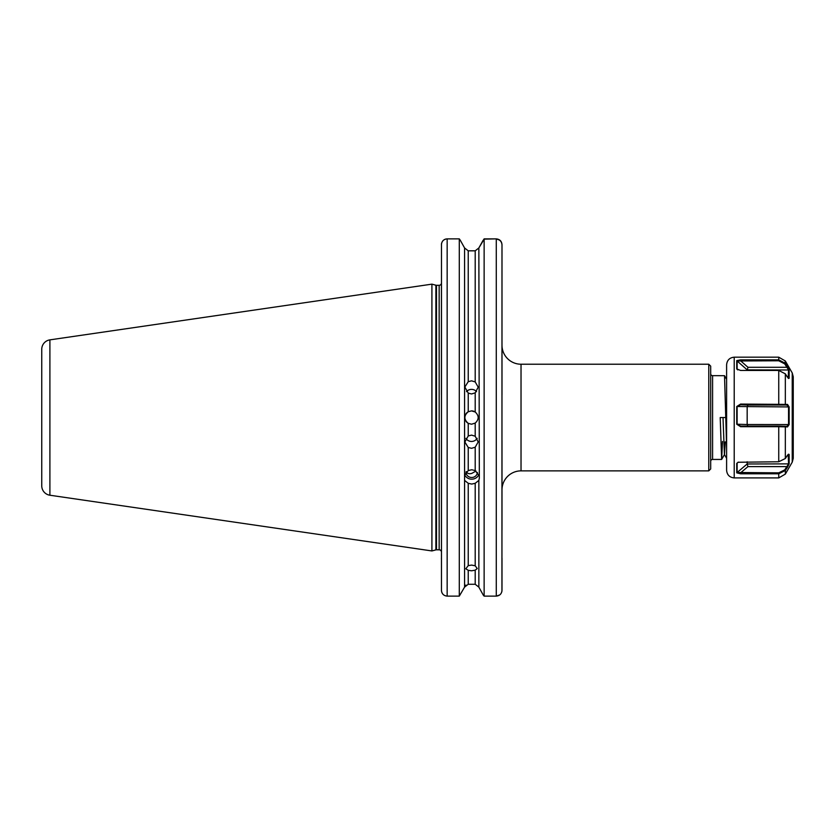 <?xml version="1.0" encoding="UTF-8"?>
<svg xmlns="http://www.w3.org/2000/svg" width="835" height="835" viewBox="0 0 835 835"><rect width="100%" height="100%" fill="white"/><g stroke="black" fill="none" stroke-linecap="round" stroke-linejoin="round"><path stroke-width="1.25" d="M468.226 483.298L468.226 565.639L465.805 568.781L468.226 570.305L468.226 584.27L464.573 587.13L464.573 480.396L468.226 483.298L471.712 484.07L475.198 483.298L478.852 480.396L479.332 478.194L478.852 247.964L475.198 250.824L468.226 250.824L464.573 247.964L468.226 250.824L468.226 381.689L464.855 387.022L468.226 393.097L468.226 411.749C463.78 415.611 463.78 419.473 468.226 423.345A6.67 6.67 0 0 1 468.226 411.749L471.524 410.883L475.198 411.989L475.198 392.867L471.524 393.963L468.226 393.097M468.226 565.639L471.524 565.086L475.198 565.786L475.198 483.298M468.226 584.27L475.198 584.27L478.852 587.13L483.267 595.084L478.852 587.13L475.198 584.27L475.198 570.169L471.524 570.796L468.226 570.305M468.226 435.974L471.524 435.108L475.198 436.214L475.198 423.105L471.524 424.211L468.226 423.345L468.226 435.974L464.855 442.018L468.226 447.456L468.226 470.564L464.573 475.418L464.573 480.396M477.192 438.333A6.67 6.596 0 0 1 465.867 438.354M478.852 475.418L475.198 470.564L475.198 447.226L471.524 448.311L468.226 447.456M466.494 391.625A6.67 6.565 180 0 1 476.555 391.636M468.226 381.689L471.524 380.833L475.198 381.919L475.198 250.824M466.16 472.255L466.212 471.556C467.245 473.549 469.072 474.165 471.712 473.424L475.992 471.044M477.411 472.443A5.709 5.365 0 0 1 466.014 472.443M475.198 470.564L471.712 469.761L468.226 470.564M478.695 474.885A7.619 7.16 0 0 1 464.73 474.885M708.779 364.227L710.689 366.137L710.689 468.957L708.779 470.867L708.779 364.227L521.03 364.227L521.03 470.867A19.038 19.038 0 0 0 501.992 489.905M41.75 485.813L41.75 349.28A9.519 9.519 0 0 1 49.902 339.866L431.914 284.151L431.914 550.943L49.902 495.228A9.519 9.519 0 0 1 41.75 485.813M501.992 345.189A19.038 19.038 0 0 0 521.03 364.227M710.689 461.348A1.9 1.9 0 0 1 712.589 459.438L721.638 459.438L720.208 417.552L725.834 417.552L726.607 448.98M710.689 373.756A1.9 1.9 0 0 0 712.589 375.656L712.589 459.438M441.433 283.42L441.433 394.694M441.433 283.242L441.423 283.253A2.286 2.286 0 0 1 439.147 285.299L439.147 549.795A2.286 2.286 0 0 1 441.433 552.081M726.607 446.182L724.519 375.687L712.589 375.656M708.779 470.867L521.03 470.867M478.852 587.13L478.852 480.396M475.198 570.169L477.234 568.541L475.198 565.786M475.198 392.867L478.184 387.127L475.198 381.919M475.198 447.226L478.184 441.934L475.198 436.214M475.198 423.105C479.133 419.4 479.133 415.694 475.198 411.989A6.67 6.67 0 0 0 471.524 410.883M464.573 475.418L464.573 247.964L460.346 240.365L464.573 247.964M441.464 590.836L441.475 243.966M441.433 440.4L441.433 529.891M441.433 558.114L441.433 559.22M483.204 240.365L484.133 238.873L496.272 238.873C499.789 239.248 501.689 241.19 501.992 244.686L501.992 394.694M483.079 240.365L478.852 247.964L484.133 239.134L484.133 596.127L496.272 596.127L484.133 596.127L483.267 595.084L484.133 596.127M501.992 529.891L501.992 440.4M441.517 243.705L441.684 242.995M443.938 239.875L444.909 239.332M444.93 239.332L445.994 238.987M446.036 238.987L447.153 238.873C443.635 239.248 441.736 241.19 441.433 244.686M460.346 240.365L459.292 238.873L447.153 238.873L447.153 596.127L459.292 596.127L459.292 238.873M459.292 596.127L464.573 587.13L459.292 596.127L447.153 596.127C443.625 595.741 441.725 593.779 441.433 590.272M499.737 594.927L496.272 596.127L496.272 239.134C499.789 239.53 501.699 241.461 501.992 244.937L501.939 591.003M496.272 596.127C499.789 595.741 501.689 593.789 501.992 590.272L501.992 558.114M496.272 238.873L484.133 239.134M501.908 591.264L501.741 591.973M442.373 593.476L441.997 592.798M441.861 592.485L441.673 591.963M464.573 587.13L465.909 585.084M722.505 441.475L721.638 459.438M725.218 441.861L724.488 454.532L721.67 459.417M726.607 458.321L724.415 454.532L723.016 417.552M738.234 462.183L737.117 463.195L737.117 472.506L778.742 472.85L784.723 469.875L788.543 463.989L788.23 454.386M788.23 378.286L788.543 369.863L784.723 363.883L778.742 360.783L737.117 360.981L737.117 369.185L737.827 369.905M793.25 376.773L793.25 458.352L792.227 462.162L792.227 372.932L793.25 376.742M778.742 360.783L778.742 359.854L785.338 363.298L787.509 366.711L789.159 369.988L789.159 378.245L787.509 377.243L785.338 373.84L778.742 370.448L740.582 370.448L736.741 368.934L736.741 360.636L740.582 359.854L778.742 359.854L778.742 357.182L734.216 357.182L734.216 477.912C729.592 477.463 727.055 474.917 726.607 470.293L726.607 364.832M784.723 469.875L785.338 470.481L785.338 474.103L778.742 477.912L778.742 473.789L740.582 473.789L736.741 472.84L736.741 463.425L738.046 462.256L778.742 461.765L785.338 458.519L787.509 455.252L789.159 454.501L789.159 463.874L787.509 467.224L785.338 470.481L778.742 473.789L778.742 472.85M778.742 461.765L778.742 426.695L740.582 426.695L736.741 424.232L736.741 406.509L740.582 404.077L787.509 404.411L789.159 406.937L789.159 424.566L787.509 426.915L778.742 426.695L778.742 426.069L786.946 426.341M788.136 378.067L788.699 378.495M788.595 454.167L789.159 454.501L787.958 454.678M787.509 426.915L786.894 426.33L788.543 424.504L788.543 407L786.894 405.027L740.582 404.756L737.117 406.624L737.117 424.138L740.582 426.069L778.742 426.069M736.741 424.232L747.168 424.504L747.168 407L747.962 405.027L786.894 405.027L787.509 404.411M789.159 424.566L747.168 424.504L747.962 426.33M740.426 426.059L740.582 426.695M736.741 406.509L789.159 406.937M784.723 404.881L785.338 404.276L785.338 373.84M785.338 458.519L785.338 426.768L784.723 426.194M747.962 405.027L740.582 404.756L740.582 404.077M747.168 370.448L747.962 367.296L786.894 367.296L787.509 366.711M736.741 472.84L747.168 463.989L747.168 461.765M736.741 368.934L737.482 369.665M789.159 463.874L747.168 463.989L747.962 466.608L740.582 472.85L740.582 473.789M736.741 360.636L747.168 369.863L789.159 369.988M784.723 363.883L785.338 360.991L792.227 372.932M747.962 367.296L740.582 360.783L740.582 359.854M787.509 467.224L786.894 466.608L747.962 466.608M738.37 462.131L736.741 463.425M49.902 339.866L49.902 495.228M431.914 550.943L435.891 549.879L435.891 285.215L436.475 285.299L436.475 549.795L439.147 549.795M778.742 404.756L778.742 370.448M737.117 369.185L737.629 369.811M435.891 285.215L431.914 284.151M436.475 285.299L439.147 285.299M435.891 549.879L436.475 549.795M726.607 379.288L724.519 375.687M734.216 357.182C729.592 357.641 727.055 360.177 726.607 364.801M778.742 357.182L785.338 360.991M792.227 462.162L785.338 474.103M778.742 477.912L734.216 477.912"/></g></svg>
